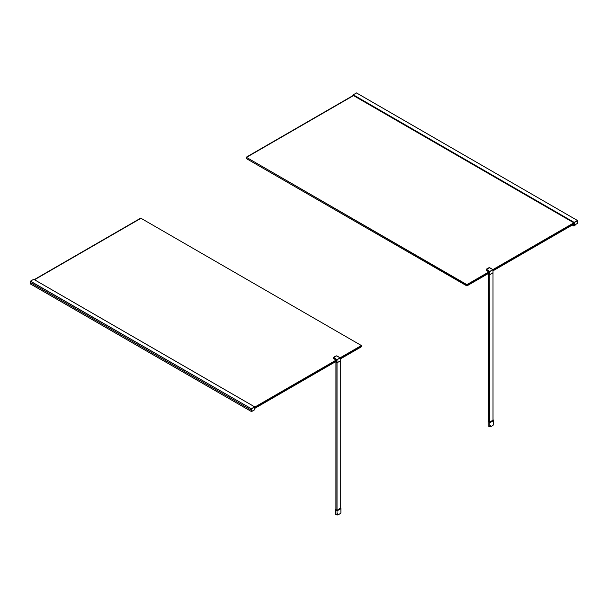 <?xml version="1.0" encoding="UTF-8"?>
<svg xmlns="http://www.w3.org/2000/svg" width="608" height="608" viewBox="0 0 608 608"><rect width="100%" height="100%" fill="white"/><g stroke="black" fill="none" stroke-linecap="round" stroke-linejoin="round"><path stroke-width="0.91" d="M246.255 157.533L246.111 158.597L246.453 157.419L246.362 158.589L466.769 285.844L466.769 284.818L246.476 157.381L466.876 284.628L488.908 271.905M335.905 509.603L337.03 510.355L337.03 362.824L340.26 360.901L337.03 362.786L340.26 360.939L340.237 508.508M340.237 360.97L336.923 362.824L336.923 510.294M335.928 509.717L335.928 362.246L336.923 362.824M335.928 362.246L335.905 509.709M335.304 361.866L336.931 362.809L335.32 361.859L336.923 362.786L336.923 359.761L333.61 357.854L333.61 358.484L336.315 360.05L336.315 361.768L336.315 360.118L333.632 358.568L336.262 360.164L336.072 361.426M337.417 514.284L338.094 514.087M337.721 513.783L337.212 514.079M337.721 510.598L337.212 510.895M337.03 510.355L340.26 508.265M340.26 508.007L340.898 508.379L340.898 512.848A8.208 4.742 180 0 1 337.03 515.075L337.03 510.614L335.373 509.656L335.905 509.352M340.898 508.379A8.208 4.742 180 0 1 337.03 510.614M337.03 515.075L335.373 514.117L335.373 509.656M254.668 406.866L251.408 408.705L251.355 410.134L30.4 282.583L30.415 283.951L251.37 411.517L30.4 283.913M33.714 279.3L30.453 281.139L30.4 282.568L251.355 410.134L251.355 411.487L30.415 283.951M572.949 224.664L574.134 225.849M575.024 225.287L575.031 224.831M575.312 224.99L574.91 224.899M575.062 225.112L574.621 225.066M574.72 225.272L573.063 224.595M574.461 225.401L573.002 224.633M488.672 421.405L489.805 422.157L489.805 274.618L493.004 272.772L489.805 274.58L493.004 272.734L493.004 420.303M489.805 274.618L489.691 422.089M488.695 421.519L488.695 274.048L489.691 274.618M488.695 274.048L488.672 421.504M493.027 420.295L493.004 269.709L489.805 271.563L489.698 274.603L488.087 273.661L489.691 274.58L489.691 271.563L486.385 269.648L486.385 270.286L489.083 271.844L489.25 273.41L488.779 273.258L489.189 273.38L489.09 271.92L486.4 270.37L489.022 271.989M486.316 270.279L489.022 271.974L488.847 273.22M490.185 426.086L490.869 425.889M490.496 425.585L489.98 425.881M490.496 422.393L489.98 422.689M489.805 422.157L493.027 420.067M493.027 419.809L493.673 420.181L493.673 424.642A8.208 4.742 180 0 1 489.805 426.877L489.805 422.408L488.148 421.45L488.672 421.146M493.673 420.181A8.208 4.742 180 0 1 489.805 422.408M489.805 426.877L488.148 425.919L488.148 421.45M574.119 222.969L493.027 269.785M489.022 272.103L466.99 284.818L466.99 285.844L489.022 273.121M493.027 270.803L574.15 223.972M492.944 269.58L573.906 222.832M353.506 95.585L246.476 157.381M356.508 92.956L353.233 94.787L353.21 95.426L574.165 222.999M577.463 220.529L574.188 222.353L574.15 222.976L353.195 95.41L574.15 222.992M574.188 224.527L574.188 225.165L573.124 224.565M141.094 218.249L34.268 279.604L140.828 218.067M353.195 94.848L574.37 222.505L574.264 225.211L574.294 222.422L577.562 220.552L574.188 222.353L574.264 225.211L573.139 224.557L574.15 225.142M574.294 225.226L577.577 223.334L574.165 225.165M353.233 94.787L574.37 222.505L577.577 220.651L577.577 223.265M254.782 407.018L251.575 408.865L251.575 411.548L254.805 409.686L251.56 411.586L251.522 408.774L254.805 406.972L254.782 409.701L254.661 406.843L251.408 408.705L251.408 411.517M254.805 409.237L254.805 408.561M340.26 359.009L361.502 346.742L361.502 345.724L340.26 357.99M336.262 360.293L254.805 407.322M254.805 408.348L336.262 361.312M254.805 407.071L336.156 360.103M340.168 357.785L361.395 345.534L140.988 218.28L34.527 279.748M246.346 157.434L353.491 95.578M246.111 157.297L353.256 95.441M336.262 360.164L333.541 358.522L336.247 360.172L336.247 361.486M333.549 358.484L333.549 357.595A6.095 3.519 180 0 1 334.765 356.607A6.095 3.519 180 0 1 334.795 356.584M336.315 360.118L333.625 358.522L333.541 357.793M335.996 361.471L336.482 361.676M340.26 508.493L340.237 357.914L337.03 359.761L336.923 362.786M336.976 359.662L340.176 357.816L336.558 355.87A6.012 3.473 -0 0 0 333.61 357.58L336.976 359.662M336.315 361.768L335.89 361.532M340.26 360.901L340.222 357.816L336.87 355.908M333.549 357.595L336.558 355.87M336.923 355.938L336.543 355.862M336.46 361.646L336.482 360.339M336.361 360.08L333.625 358.522M254.782 406.927L33.683 279.277M30.4 281.238L251.575 408.865L30.453 281.139M574.02 225.355L572.888 224.702M573.929 225.538L572.683 224.816M573.982 226.016L572.295 225.044M489.022 273.281L489.022 271.974L486.415 270.469L486.324 269.39L489.744 271.464L492.951 269.618L489.334 267.672A6.012 3.473 -0 0 0 486.385 269.374M489.09 271.92L486.4 270.324L486.309 269.587M488.764 273.266L489.25 273.471L488.665 273.326M486.347 269.374A6.095 3.519 180 0 1 487.54 268.402A6.095 3.519 180 0 1 487.563 268.386M489.083 273.57L489.227 272.103L489.25 273.471M486.438 269.549L489.638 267.702M492.997 272.756L489.805 274.58M493.027 272.703L492.989 269.61L489.698 267.733M489.136 271.882L486.4 270.324M574.271 225.226L577.562 223.372L577.562 220.552L356.455 92.925M574.15 224.504L573.686 224.238M574.15 224.58L573.625 224.276M34.504 279.741L141.079 218.211M254.744 409.716L251.37 411.517M246.096 157.297L353.225 95.441M254.661 406.843L33.706 279.277M574.013 226.07L572.265 225.059M489.698 274.603L488.08 273.668M577.448 220.491L356.493 92.925"/></g></svg>

